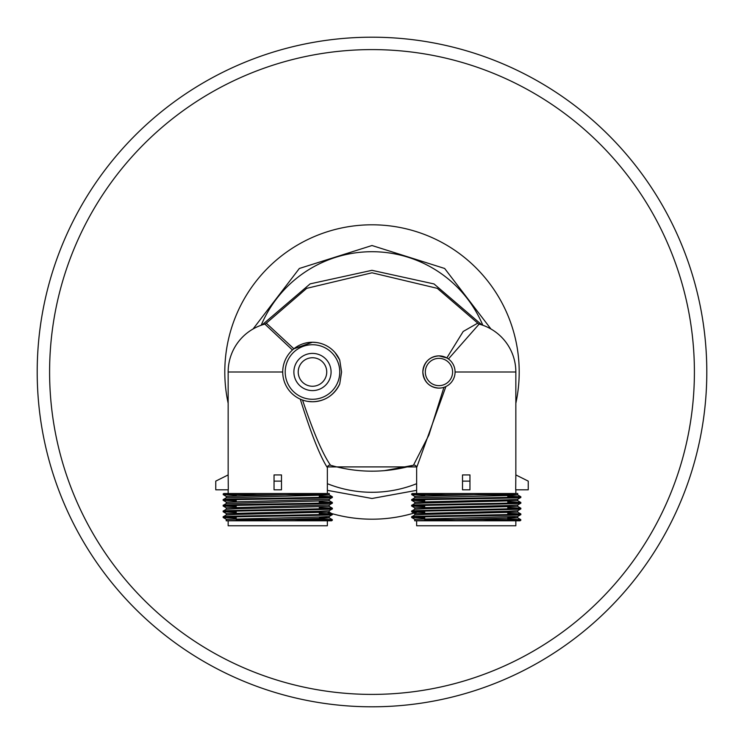 <?xml version="1.0" encoding="UTF-8"?>
<svg xmlns="http://www.w3.org/2000/svg" width="744" height="744" viewBox="0 0 744 744"><rect width="100%" height="100%" fill="white"/><g stroke="black" fill="none" stroke-linecap="round" stroke-linejoin="round"><path stroke-width="1.12" d="M236.22 519.563L319.297 519.563L320.013 520.27M319.297 495.532L319.297 497.383M319.297 501.261L319.297 503.111M319.297 506.98L319.297 508.84M319.297 512.709L319.297 514.569M319.297 518.438L319.297 519.563L262.892 519.563M236.22 494.76L319.297 494.76L236.22 494.76L236.22 495.811M236.22 499.68L236.22 501.54M236.22 505.409L236.22 507.259M236.22 511.137L236.22 512.988M236.22 516.857L236.22 518.717M424.703 519.563L507.78 519.563L508.496 520.27M507.78 495.532L507.78 497.383M507.78 501.261L507.78 503.111M507.78 506.98L507.78 508.84M507.78 512.709L507.78 514.569M507.78 518.438L507.78 519.563L451.376 519.563M424.703 494.76L507.78 494.76L424.703 494.76L424.703 495.811M424.703 499.68L424.703 501.54M424.703 505.409L424.703 507.259M424.703 511.137L424.703 512.988M424.703 516.857L424.703 518.717M312.48 390.6A18.6 18.6 0 0 1 293.88 372A18.6 18.6 0 0 1 312.48 353.4A18.6 18.6 0 0 1 331.08 372A18.6 18.6 0 0 1 312.48 390.6M312.48 386.257A14.257 14.257 0 0 1 298.223 372A14.257 14.257 0 0 1 312.48 357.743A14.257 14.257 0 0 1 326.737 372A14.257 14.257 0 0 1 312.48 386.257M312.48 399.277A27.277 27.277 0 0 0 339.757 372A27.277 27.277 0 0 0 312.48 344.723A27.277 27.277 0 0 0 285.203 372A27.277 27.277 0 0 0 312.48 399.277M339.729 383.96A29.76 29.76 0 0 1 312.48 401.76C324.923 401.323 334.01 395.389 339.729 383.96L341.58 372L339.729 360.04L335.107 352.665M307.458 401.332L312.48 401.76A29.76 29.76 0 0 1 282.72 372A29.76 29.76 0 0 1 339.729 360.04M266.064 323.398L306.705 288.337L372 272.797L437.295 288.337L477.75 323.129L463.214 331.461L446.837 357.938L438.96 355.883A16.117 16.117 0 0 1 455.077 372A16.117 16.117 0 0 1 438.96 388.117L441.471 387.922M316.712 342.538L312.48 342.24L293.871 348.778L266.25 323.129A2.483 2.483 0 0 1 264.864 324.105A49.597 49.597 0 0 0 228.157 372L228.157 474.923L215.76 481.117L215.76 489.803L228.296 489.803L228.157 474.923M515.843 520.8L515.843 525.757L416.64 525.757L416.64 520.8M411.683 493.876L411.683 494.593L445.433 493.523L412.297 493.523M411.683 499.605L411.683 500.321C408.307 499.373 524.176 498.415 520.8 497.457L520.8 496.741C524.176 497.699 408.307 498.657 411.683 499.605L414.799 497.792L507.873 495.523L517.675 494.927L502.553 494.239M424.703 500.963L411.702 500.349L414.799 502.135L507.873 499.819L517.675 499.28L520.8 497.457M411.683 505.334L411.683 506.05C408.307 505.092 524.176 504.144 520.8 503.186L520.8 502.47C524.176 503.428 408.307 504.376 411.683 505.334L414.799 503.521L424.61 502.972L517.675 500.656L520.781 502.442L507.78 501.828M424.703 506.692L411.702 506.078L414.799 507.864L507.873 505.548L517.675 504.999L520.8 503.186M411.683 511.063L411.683 511.779C408.307 510.821 524.176 509.863 520.8 508.915L520.8 508.199C524.176 509.147 408.307 510.105 411.683 511.063L414.799 509.24L424.61 508.701L517.675 506.385L520.781 508.171L507.78 507.557M424.703 512.421L411.702 511.798L414.799 513.592L507.873 511.277L517.675 510.728L520.8 508.915M507.78 513.286L520.781 513.899C524.176 514.876 408.307 515.834 411.683 516.782L414.799 514.969L424.61 514.42L517.675 512.105L520.781 513.899L520.8 514.643L517.675 516.457L517.703 517.861L507.78 517.285M411.683 516.782L411.683 517.499C408.307 516.55 524.176 515.592 520.8 514.643M520.8 496.741L507.78 496.099M435.147 494.76L415.812 494.239M516.671 497.104L507.78 496.815M424.703 495.234L411.683 494.593M424.703 500.247L415.812 499.968M516.671 502.832L507.78 502.544M424.703 505.976L415.812 505.688M516.671 508.552L507.78 508.273M424.703 511.705L415.812 511.416M516.671 514.281L507.78 514.002M517.675 517.833L520.781 519.628L520.075 520.8L482.837 520.8L520.8 519.647L507.78 519.005M424.703 517.424L415.812 517.145M516.671 520.01L507.947 519.731M424.703 518.14L411.683 517.499M327.36 520.8L327.36 525.757L228.157 525.757L228.157 520.8M223.2 493.876L227.394 493.523L223.805 493.523L223.2 494.593L256.95 493.523L227.394 493.523M236.22 495.234L223.219 494.621L226.325 496.415L226.325 497.792L223.219 499.587C219.824 498.657 335.693 497.699 332.317 496.741L332.317 497.457C335.693 498.415 219.824 499.373 223.2 500.321L226.325 502.135L329.22 499.252L329.22 500.684L332.298 502.442L319.297 501.828M223.2 499.605L223.2 500.321L236.22 500.963M329.201 499.28L332.317 497.457M226.297 502.116L226.325 503.521L223.219 505.306C219.824 504.376 335.693 503.428 332.317 502.47L332.317 503.186C335.693 504.144 219.824 505.092 223.2 506.05L226.325 507.864L329.22 504.971L329.201 506.385L332.298 508.171L319.297 507.557M223.2 505.334L223.2 506.05L236.22 506.692M329.201 504.999L332.317 503.186M223.2 511.063L223.2 511.779C219.824 510.821 335.693 509.863 332.317 508.915L332.317 508.199C335.693 509.147 219.824 510.105 223.2 511.063L226.325 509.24L236.127 508.701L329.22 506.404M236.22 512.421L223.219 511.798L226.325 513.592L319.39 511.277L329.201 510.728L332.317 508.915M223.2 516.782L223.2 517.499C219.824 516.55 335.693 515.592 332.317 514.643L332.317 513.927C335.693 514.876 219.824 515.834 223.2 516.782L226.325 514.969L236.127 514.42L329.201 512.105L332.298 513.899L319.297 513.286M236.22 518.14L223.219 517.526L226.325 519.321L319.39 517.006L329.201 516.457L332.317 514.643M332.317 496.741L319.297 496.099M246.664 494.76L227.329 494.239M328.188 497.104L319.297 496.815M236.22 500.247L227.329 499.968M328.188 502.832L319.297 502.544M236.22 505.976L227.329 505.688M328.188 508.552L319.297 508.273M236.22 511.705L227.329 511.416M328.188 514.281L319.297 514.002M332.317 519.647L331.592 520.8L294.354 520.8L332.317 519.647L319.297 519.005M236.22 517.424L227.329 517.145M328.188 520.01L319.474 519.731M477.75 323.129A2.483 2.483 0 0 0 479.136 324.105A49.597 49.597 0 0 1 515.843 372L455.077 372M292.448 349.996L264.864 324.105M422.843 372C423.968 381.96 429.334 387.336 438.96 388.117A16.117 16.117 0 0 1 422.843 372A16.117 16.117 0 0 1 438.96 355.883C429.334 356.664 423.968 362.04 422.843 372M302.538 400.049C313.568 432.748 322.905 454.482 330.541 465.251C358.18 473.147 385.82 473.147 413.459 465.251L428.907 435.054L443.945 387.326M327.36 493.523L327.36 467.623C319.901 455.97 310.88 433.138 300.278 399.147M228.157 493.523L228.157 489.803M515.843 493.523L515.843 489.803M515.843 474.923L515.704 489.803L528.24 489.803L528.24 481.117L515.843 474.923L515.843 372M445.916 386.545L416.64 467.623A2.483 2.483 0 0 0 413.459 465.251L384.099 470.71M416.64 493.523L416.64 467.623M372 49.597A322.403 322.403 0 0 1 694.403 372A322.403 322.403 0 0 1 372 694.403A322.403 322.403 0 0 1 49.597 372A322.403 322.403 0 0 1 372 49.597A322.403 322.403 0 0 1 694.403 372A322.403 322.403 0 0 1 372 694.403A322.403 322.403 0 0 1 49.597 372A322.403 322.403 0 0 1 372 49.597M372 37.2A334.8 334.8 0 0 1 706.8 372A334.8 334.8 0 0 1 372 706.8A334.8 334.8 0 0 1 37.2 372A334.8 334.8 0 0 1 372 37.2M415.868 493.523L412.288 493.523M520.781 496.722L517.675 494.927L517.731 493.523L445.433 493.523M482.837 520.8L414.966 520.8M411.702 517.526L414.78 519.293L414.668 520.8M226.325 497.792L329.22 494.955L329.248 493.523L256.95 493.523M294.354 520.8L226.483 520.8M226.297 519.293L226.185 520.8M262.065 324.951L310.146 283.864L371.944 270.323L434.012 283.938L481.935 324.951M416.528 466.907L327.472 466.907M479.136 324.105L448.437 358.961M326.3 520.8L332.317 520.363M514.783 520.8L520.8 520.363M226.325 520.698L319.39 518.438L329.22 517.861L319.297 517.285M226.297 507.836L226.325 509.24M226.325 503.521L329.22 500.684M332.298 496.722L329.201 494.927L314.08 494.239M329.201 516.457L329.22 517.861M329.201 510.728L329.22 512.132M226.297 496.388L329.201 493.551M414.799 520.698L517.703 517.861M414.78 507.836L414.799 509.24M414.78 502.116L414.799 503.521M411.702 494.621L414.78 496.388L414.799 497.792M414.78 519.293L517.675 516.457M517.675 510.728L517.703 512.132M517.675 504.999L517.703 506.404M517.675 499.28L517.703 500.684M414.78 496.388L517.675 493.551M274.043 481.117L274.043 474.923L281.483 474.923L281.483 489.803L274.043 489.803L274.043 481.117L281.483 481.117M469.957 481.117L469.957 474.923L462.517 474.923L462.517 489.803L469.957 489.803L469.957 481.117L462.517 481.117M330.541 465.251A2.483 2.483 0 0 0 327.36 467.623M438.96 385.643A13.643 13.643 0 0 0 452.603 372A13.643 13.643 0 0 0 438.96 358.357A13.643 13.643 0 0 0 425.317 372A13.643 13.643 0 0 0 438.96 385.643M282.72 372L228.157 372M482.828 325.258A120.277 120.277 0 0 0 261.172 325.258M327.36 483.693A120.277 120.277 0 0 0 416.64 483.693M418.872 511.537A147.2 147.2 0 0 1 327.658 512.356M290.774 494.76A147.2 147.2 0 0 1 289.239 493.728M228.157 403.257A147.2 147.2 0 0 1 372 224.8A147.2 147.2 0 0 1 515.843 403.257M438.96 388.117A16.117 16.117 0 0 1 422.843 372A16.117 16.117 0 0 1 438.96 355.883M253.062 328.988L299.348 268.472L372 245.52L444.652 268.472L490.938 328.988M416.64 490.343L372 498.48L327.36 490.343M329.201 517.833L332.298 519.628M226.297 513.565L226.297 514.997M414.78 513.565L414.78 514.997"/></g></svg>
